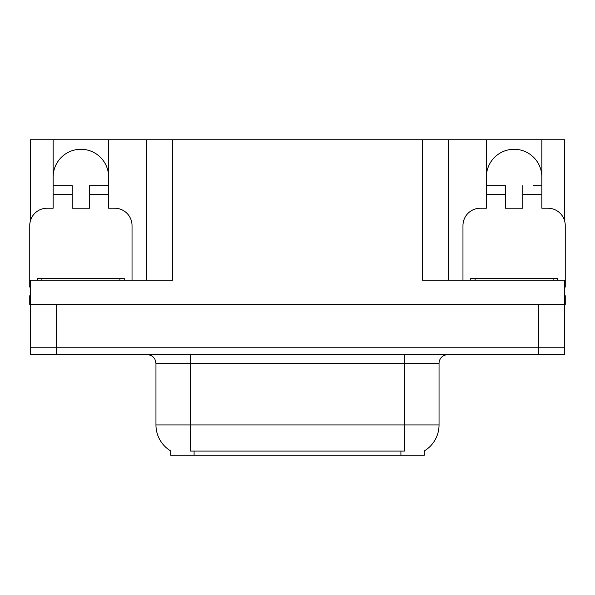 <?xml version="1.0" encoding="UTF-8"?>
<svg xmlns="http://www.w3.org/2000/svg" width="595" height="595" viewBox="0 0 595 595"><rect width="100%" height="100%" fill="white"/><g stroke="black" fill="none" stroke-linecap="round" stroke-linejoin="round"><path stroke-width="0.89" d="M424.309 450.936L424.309 455.257L170.691 455.257L170.691 450.936M53.156 177.02A27.734 27.734 0 0 1 80.89 149.278A27.734 27.734 0 0 1 108.625 177.02M30.442 287.11A17.337 17.337 0 0 0 29.75 287.095L29.75 225.557A17.337 17.337 0 0 1 47.087 208.22L53.156 208.22L53.156 194.349L72.226 194.349L72.226 208.22L89.555 208.22L89.555 194.349L108.625 194.349L108.625 139.743L422.405 139.743L422.405 280.163L564.558 280.163L564.558 347.77L30.442 347.77L30.442 304.432L29.75 304.432L29.75 295.767L30.442 295.767M564.558 295.767L565.25 295.767L565.25 304.432L30.442 304.432L30.442 280.163L172.595 280.163L172.595 139.743M72.226 194.349L72.226 185.685L53.156 185.685L53.156 139.743L30.442 139.743L30.442 220.7M462.97 280.163L462.97 225.557A17.337 17.337 0 0 1 480.306 208.22L486.375 208.22L486.375 194.349L505.445 194.349L505.445 208.22L522.774 208.22L522.774 194.349L541.844 194.349L541.844 139.743L564.558 139.743L564.558 220.7M146.593 139.743L146.593 280.163M422.405 139.743L448.407 139.743L448.407 280.163M448.407 139.743L486.375 139.743L486.375 194.349M541.844 139.743L486.375 139.743M53.156 139.743L108.625 139.743M541.844 177.02A27.734 27.734 0 0 0 514.11 149.278A27.734 27.734 0 0 0 486.375 177.02M170.951 451.092A30.338 30.338 0 0 1 155.957 424.919L190.623 424.919L190.623 451.092L404.377 451.092L404.377 424.919L439.043 424.919L439.043 363.374A8.665 8.665 0 0 1 447.715 354.709M155.957 424.919L155.957 363.374L154.975 359.38C153.279 356.39 150.721 354.836 147.285 354.709M424.049 451.092A30.338 30.338 0 0 0 439.043 424.919M56.451 354.709L564.558 354.709L564.558 347.77L30.442 347.77L30.442 354.709L56.451 354.709L56.451 304.432M564.558 354.709L564.558 347.77M108.625 194.349L108.625 208.22L114.694 208.22A17.337 17.337 0 0 1 132.031 225.557L132.031 280.163M108.625 185.685L89.555 185.685L89.555 194.349M53.156 185.685L53.156 194.349M505.445 194.349L505.445 185.685L486.375 185.685M541.844 194.349L541.844 208.22L547.913 208.22A17.337 17.337 0 0 1 565.25 225.557L565.25 287.095A17.337 17.337 0 0 0 564.558 287.11M541.844 185.685L533.105 185.685M522.774 185.685L522.774 194.349M495.114 185.685L505.445 185.685M37.552 280.163L37.552 278.43L124.229 278.43L124.229 280.163M470.771 280.163L470.771 278.43L557.448 278.43L557.448 280.163M538.549 304.432L538.549 354.709M400.911 455.257L400.911 450.936M194.089 455.257L194.089 450.936M404.377 354.709L404.377 363.374L155.957 363.374M439.043 363.374L404.377 363.374L404.377 424.919L190.623 424.919L190.623 354.709M119.892 278.43L119.892 280.163M41.888 278.43L41.888 280.163M553.112 278.43L553.112 280.163M475.107 278.43L475.107 280.163"/></g></svg>

